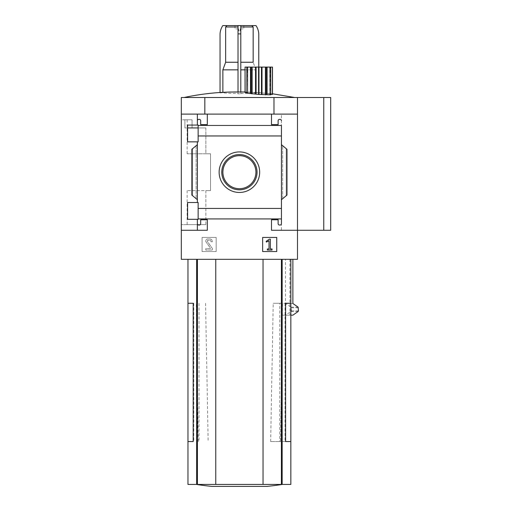 <?xml version="1.0" encoding="UTF-8"?>
<svg xmlns="http://www.w3.org/2000/svg" width="512" height="512" viewBox="0 0 512 512"><rect width="100%" height="100%" fill="white"/><g stroke="black" fill="none" stroke-linecap="round" stroke-linejoin="round"><path stroke-width="0.38" stroke-dasharray="2.56 1.92" d="M220.045 92.499L220.045 92.902L222.867 92.723C224.237 93.146 229.286 93.395 238.022 93.472L238.022 93.798L240.787 93.798L240.787 25.6L251.776 25.6L253.165 26.982L240.787 26.982L240.787 25.6L240.787 69.856L255.942 69.856L255.942 92.589L258.765 92.768L258.765 67.091M255.942 92.589L245.248 91.981M230.234 92.038L220.045 92.768M197.363 219.296L197.363 230.278L197.363 219.296L187.597 219.296L198.138 219.296L197.363 219.296L197.363 230.278L207.322 230.278L181.318 230.278L181.318 114.112L273.978 114.112L181.318 114.112L181.318 97.51L297.491 97.51L297.491 230.278L297.491 97.51L297.491 230.278L271.488 230.278L281.446 230.278L281.446 218.931L198.138 218.931L198.138 219.296L187.597 219.296L187.597 202.509L198.138 202.509L198.138 208.435L281.446 208.435L281.446 199.712L286.976 195.072L286.202 195.725L286.976 195.072L286.976 149.312L281.446 144.672L286.976 149.312L281.446 144.672L281.446 135.955L198.138 135.955L198.138 141.85L187.597 141.85L187.597 127.936L187.597 141.85L198.138 141.85L197.363 141.85L197.363 199.712L196.122 198.669L197.363 199.712L197.363 202.509L198.138 202.509L187.597 202.509L197.363 202.509L197.363 141.85L187.597 141.85L187.597 125.062L187.597 127.936L184.915 127.936L184.915 119.776L181.318 119.776L181.318 224.608L181.318 119.776L192.045 119.776L184.915 119.776L184.915 127.936L187.597 127.936L187.597 125.062L198.138 125.062L187.597 125.062L198.138 125.062L198.138 125.459L281.446 125.459L281.446 120.749A1.382 1.382 0 0 0 280.064 119.366L279.507 119.366A1.382 1.382 0 0 0 278.125 120.749L278.125 124.621L278.125 120.749A1.382 1.382 0 0 1 279.507 119.366L280.064 119.366A1.382 1.382 0 0 1 281.446 120.749L281.446 114.112L297.491 114.112L273.978 114.112L297.491 114.112M240.787 91.981L240.787 93.798M240.787 93.472C249.51 93.395 254.56 93.146 255.942 92.723L258.765 92.768M245.133 92.544L247.776 92.422L247.635 67.091L245.133 67.091L245.133 92.544M246.861 93.126L247.776 92.858L247.795 67.091L246.861 67.091L247.776 67.091L247.776 92.422L246.861 92.237L258.963 92.57L270.669 93.862L269.754 93.939L269.734 67.091L270.669 67.091L269.754 67.091L269.754 94.406L270.682 94.406M246.854 92.237L246.854 67.091L246.861 92.237L246.854 67.091L247.795 67.091L247.776 92.858L246.854 92.73M270.477 67.091L270.669 93.862L270.682 67.091L267.059 67.091L267.059 93.421M270.669 94.822L269.754 94.406L269.901 67.091L269.901 93.99L272.397 94.451L272.397 67.091L269.734 67.091L270.682 67.091L270.682 93.856M225.645 26.982L238.022 26.982L238.022 25.6L227.034 25.6L225.645 26.982L225.645 62.253L222.867 69.856L238.022 69.856L238.022 93.472M222.867 69.856L222.867 92.723M240.787 25.6L238.022 25.6L238.022 91.981M225.645 62.253L238.022 62.253L238.022 26.982M238.022 69.856L238.022 62.253M245.05 69.856L255.942 69.856L255.942 92.723M240.787 26.982L240.787 62.253L253.165 62.253L253.165 26.982M240.787 69.856L240.787 62.253M255.942 69.856L253.165 62.253L255.942 69.856M238.573 28.922L234.976 28.922L238.573 28.922L238.573 30.829L238.573 28.922M181.318 230.278L197.363 230.278L181.318 230.278L181.318 259.322L297.491 259.322L297.491 230.278L281.446 230.278L323.763 230.278L323.763 97.51L297.491 97.51M281.446 223.642A1.382 1.382 0 0 1 280.064 225.024A1.382 1.382 0 0 0 281.446 223.642A1.382 1.382 0 0 1 280.064 225.024L279.507 225.024A1.382 1.382 0 0 1 278.125 223.642A1.382 1.382 0 0 0 279.507 225.024L280.064 225.024L279.507 225.024A1.382 1.382 0 0 1 278.125 223.642L278.125 219.77L278.125 223.642L278.125 219.77L271.488 219.77L271.488 230.278L281.446 230.278L281.446 114.112L271.488 114.112L271.488 124.621L278.125 124.621L278.125 120.749A1.382 1.382 0 0 1 279.507 119.366L280.064 119.366A1.382 1.382 0 0 1 281.446 120.749M282.688 198.669L286.202 195.725L282.688 198.669L282.688 145.715L282.688 198.669M197.363 223.642A1.382 1.382 0 0 0 198.746 225.024L199.296 225.024A1.382 1.382 0 0 0 200.685 223.642L200.685 219.77L200.685 223.642A1.382 1.382 0 0 1 199.296 225.024L198.746 225.024A1.382 1.382 0 0 1 197.363 223.642A1.382 1.382 0 0 0 198.746 225.024L199.296 225.024A1.382 1.382 0 0 0 200.685 223.642L200.685 219.77L207.322 219.77L200.685 219.77L207.322 219.77L207.322 230.278L207.322 219.77L207.322 230.278L197.363 230.278M191.834 195.072L197.363 199.712L197.363 144.672L191.834 149.312L192.608 148.659L191.834 149.312L191.834 195.072M196.122 145.715L192.608 148.659L196.122 145.715L196.122 198.669L196.122 145.715M197.363 120.749A1.382 1.382 0 0 1 198.746 119.366A1.382 1.382 0 0 0 197.363 120.749L197.363 114.112L197.363 120.749A1.382 1.382 0 0 1 198.746 119.366L199.296 119.366A1.382 1.382 0 0 1 200.685 120.749L200.685 124.621L207.322 124.621L207.322 114.112L197.363 114.112L197.363 125.062M239.405 151.923A20.275 20.275 0 0 1 256.96 182.33A20.275 20.275 0 0 1 221.85 182.33A20.275 20.275 0 0 1 239.405 151.923M281.446 144.672L281.446 199.712M181.318 114.112L197.363 114.112M271.488 114.112L271.488 124.621L271.488 114.112L207.322 114.112L207.322 124.621L207.322 114.112M187.597 219.296L187.597 202.509L187.597 219.296M271.488 219.77L271.488 230.278L271.488 219.77L278.125 219.77L271.488 219.77M271.488 124.621L278.125 124.621L271.488 124.621M200.685 124.621L207.322 124.621L200.685 124.621L200.685 120.749L200.685 124.621M200.685 120.749A1.382 1.382 0 0 0 199.296 119.366A1.382 1.382 0 0 1 200.685 120.749M216.173 237.44L202.067 237.44L202.067 251.546L216.173 251.546L216.173 237.44L202.067 237.44L202.067 251.546L216.173 251.546L216.173 237.44M281.446 125.459L281.446 135.962L198.138 135.962L198.138 125.459M281.446 135.962L198.138 135.962M281.446 208.435L281.446 218.938L198.138 218.938L198.138 208.435M281.446 125.446L198.138 125.446L281.446 125.446L281.446 218.938L198.138 218.938M330.682 97.51L323.763 97.51M193.203 303.27L187.962 303.27M193.203 441.562L187.962 441.562M205.581 303.27L208.154 441.562M199.014 303.27L199.014 441.562M290.848 303.27L282.528 303.27L280.544 441.562L270.65 441.562L285.6 441.562M270.65 441.562L273.222 303.27L279.795 303.27L279.795 441.562M285.043 303.27L285.043 441.562L280.544 441.562M198.266 441.562L196.275 303.27M193.766 303.27L193.766 441.562M198.138 219.296L198.138 202.509L198.138 219.296M205.875 127.936L205.875 153.798L210.534 153.798L210.534 190.586L205.875 190.586L205.875 224.608L181.318 224.608L205.875 224.608L187.13 224.608L205.875 224.608L205.875 190.586L187.13 190.586L210.534 190.586L210.534 153.798L187.13 153.798L205.875 153.798L205.875 127.936L198.138 127.936L198.138 141.85L198.138 127.936L205.875 127.936L192.045 127.936L192.045 119.776L187.13 119.776L192.045 119.776L192.045 127.936L205.875 127.936M198.138 127.936L198.138 125.062L198.138 127.936L187.597 127.936M285.446 259.322L292.89 259.322L285.446 259.322L285.446 303.52L291.021 307.142L291.405 310.854L291.021 311.539L285.446 315.162L282.112 315.162L290.848 315.162M285.446 315.162L292.89 315.162M281.395 259.322L187.962 259.322L281.395 259.322L281.395 484.435L187.962 484.435M289.907 259.322L289.907 315.162M282.112 259.322L282.112 315.162M239.405 97.51L273.978 97.51L239.405 97.51M273.978 114.112L273.978 97.51M204.832 114.112L204.832 97.51M285.446 303.52L292.89 303.52M263.04 259.322L263.04 484.435M290.848 484.435L281.395 484.435M215.763 259.322L215.763 484.435M239.405 484.435L282.304 484.435L239.405 484.435M267.027 486.4L211.782 486.4M192.045 127.936L184.915 127.936L184.915 119.776L184.915 127.936L192.045 127.936M279.795 303.27L285.6 303.27M290.848 441.562L285.043 441.562M282.528 303.27L273.222 303.27M330.682 230.278L323.763 230.278M276.742 237.44L262.637 237.44L262.637 251.546L276.742 251.546L276.742 237.44M269.331 239.155L266.131 241.395L266.406 242.106L269.03 240.73L269.03 248.973L267.341 248.973L267.341 250.029L272.045 250.029L272.045 248.973L270.355 248.973L270.355 239.155L269.331 239.155M209.67 238.963L207.686 238.963A1.939 1.939 0 0 0 206.106 242.01L210.445 248.205L210.214 248.64L205.798 248.64L205.798 250.029L212.435 250.029L212.435 248.64L207.386 241.434A0.691 0.691 0 0 1 207.955 240.346L209.67 240.346A1.382 1.382 0 0 1 211.053 241.728L212.435 241.728A2.765 2.765 0 0 0 209.67 238.963L207.686 238.963A1.939 1.939 0 0 0 206.106 242.01L210.445 248.205L210.214 248.64L205.798 248.64L205.798 250.029L212.435 250.029L212.435 248.64L207.386 241.434A0.691 0.691 0 0 1 207.955 240.346L209.67 240.346A1.382 1.382 0 0 1 211.053 241.728L212.435 241.728A2.765 2.765 0 0 0 209.67 238.963M197.363 144.672L197.363 199.712M197.363 141.85L197.363 202.509M286.976 149.312L286.976 195.072L286.976 149.312M240.237 28.922L243.827 28.922L240.237 28.922L240.237 30.829L240.237 28.922M239.405 25.6L234.976 25.6L239.405 25.6M239.405 30.829L238.573 30.829L239.405 30.829M258.765 92.902L258.765 33.901A16.595 16.595 0 0 0 256 25.6L251.776 25.6M227.034 25.6L222.81 25.6A16.595 16.595 0 0 0 220.045 33.901L220.045 92.902M238.022 93.798L238.022 25.6M240.787 33.901L238.022 33.901M247.059 67.091L267.059 67.091M239.405 155.667A16.525 16.525 0 0 1 253.715 180.454A16.525 16.525 0 0 1 225.094 180.454A16.525 16.525 0 0 1 239.405 155.667M239.405 154.566A17.626 17.626 0 0 1 254.669 181.005A17.626 17.626 0 0 1 224.141 181.005A17.626 17.626 0 0 1 239.405 154.566M291.021 311.539L298.106 311.539M291.405 310.854L298.464 310.854M291.405 307.821L298.464 307.821M291.021 307.142L298.106 307.142M197.414 259.322L197.414 484.435M196.653 259.322L196.653 484.435M282.157 315.162L282.157 484.435M192.608 148.659L192.608 195.725L192.608 148.659M286.202 148.659L286.202 195.725L286.202 148.659M266.669 67.091L266.669 93.363M265.754 67.091L265.754 93.158M265.414 67.091L265.414 93.126M261.997 67.091L261.997 92.858M261.466 67.091L261.466 92.806M258.963 67.091L258.963 92.57M258.573 67.091L258.573 92.544M256.07 67.091L256.07 92.448M255.533 67.091L255.533 92.422M252.115 67.091L252.115 92.237M251.782 67.091L251.782 92.23M250.867 67.091L250.867 92.294M250.47 67.091L250.47 92.294M248.57 92.038L272.48 93.779M281.446 208.429L198.138 208.429L281.446 208.429M187.13 190.586L187.13 224.608M187.13 119.776L187.13 153.798M234.976 25.6L234.976 28.922M243.827 25.6L243.827 28.922M247.795 92.429L247.795 92.845M269.734 93.952L269.734 94.4"/><path stroke-width="0.77" d="M258.765 67.091L258.765 33.901A16.595 16.595 0 0 0 256 25.6L238.022 25.6L238.022 91.981L245.05 91.981L230.234 92.038C214.682 92.422 199.296 94.253 184.09 97.51M297.491 97.51L323.763 97.51L323.763 230.278L297.491 230.278L297.491 97.51L181.318 97.51L181.318 259.322L297.491 259.322L297.491 230.278L271.488 230.278L271.488 219.77L278.125 219.77L278.125 223.642A1.382 1.382 0 0 0 279.507 225.024L280.064 225.024A1.382 1.382 0 0 0 281.446 223.642L281.446 218.931L198.138 218.931L198.138 219.296L197.363 219.296L197.363 230.278M270.477 67.091L270.669 94.822L270.682 67.091L245.05 67.091L245.133 92.57L246.854 92.73M270.682 94.822L270.682 67.091L272.397 67.091L272.397 94.483L270.682 94.406M270.477 94.835L258.963 94.483L246.861 93.126L247.059 67.091M238.022 69.856L222.867 69.856L222.867 92.326M238.022 91.981L233.562 91.981M238.022 26.982L225.645 26.982L225.645 62.253L222.867 69.856M238.022 62.253L225.645 62.253M238.022 25.6L227.034 25.6L225.645 26.982M245.05 69.856L240.787 69.856M240.787 62.253L253.165 62.253L253.165 26.982L240.787 26.982M239.405 151.923A20.275 20.275 0 0 1 256.96 182.33A20.275 20.275 0 0 1 221.85 182.33A20.275 20.275 0 0 1 239.405 151.923M281.446 223.642L281.446 135.955L198.138 135.955L198.138 141.85L197.363 141.85L197.363 202.509L198.138 202.509L198.138 218.931M281.446 208.435L198.138 208.435M297.491 114.112L181.318 114.112M197.363 114.112L197.363 125.062L187.597 125.062L187.597 141.85L197.363 141.85M197.363 125.062L198.138 125.062L198.138 135.955M197.363 202.509L187.597 202.509L187.597 219.296L197.363 219.296M281.446 135.955L281.446 125.446M281.446 144.672L286.976 149.312L286.976 195.072L281.446 199.712M197.363 199.712L191.834 195.072L191.834 149.312L197.363 144.672M207.322 114.112L207.322 124.621L200.685 124.621L200.685 120.749A1.382 1.382 0 0 0 199.296 119.366L198.746 119.366A1.382 1.382 0 0 0 197.363 120.749M281.446 125.459L198.138 125.459M281.446 120.749A1.382 1.382 0 0 0 280.064 119.366L279.507 119.366A1.382 1.382 0 0 0 278.125 120.749L278.125 124.621L271.488 124.621L271.488 114.112M197.363 223.642A1.382 1.382 0 0 0 198.746 225.024L199.296 225.024A1.382 1.382 0 0 0 200.685 223.642L200.685 219.77L207.322 219.77L207.322 230.278L181.318 230.278M276.742 237.44L262.637 237.44L262.637 251.546L276.742 251.546L276.742 237.44M323.763 97.51L330.682 97.51L330.682 230.278L323.763 230.278M187.962 259.322L187.962 303.27L193.203 303.27L193.203 441.562L187.962 441.562L187.962 484.435L290.848 484.435L290.848 303.27L285.6 303.27L285.6 441.562L290.848 441.562M290.848 315.162L292.89 315.162L298.106 311.539L298.464 310.854L298.106 307.142L292.89 303.52L292.89 259.322M204.832 114.112L204.832 97.51M273.978 114.112L273.978 97.51M187.962 303.27L187.962 441.562M215.763 259.322L215.763 484.435M263.04 259.322L263.04 484.435M196.506 484.435A276.589 276.589 0 0 0 211.782 486.4L267.027 486.4A276.589 276.589 0 0 0 282.304 484.435M187.597 127.936L198.138 127.936M269.331 239.155L266.131 241.395L266.406 242.106L269.03 240.73L269.03 248.973L267.341 248.973L267.341 250.029L272.045 250.029L272.045 248.973L270.355 248.973L270.355 239.155L269.331 239.155M227.034 25.6L222.81 25.6A16.595 16.595 0 0 0 220.045 33.901L220.045 92.499M253.165 26.982L251.776 25.6M240.787 25.6L240.787 33.901L238.022 33.901M240.787 33.901L240.787 91.981M239.405 154.566A17.626 17.626 0 0 1 254.669 181.005A17.626 17.626 0 0 1 224.141 181.005A17.626 17.626 0 0 1 239.405 154.566M239.405 155.667A16.525 16.525 0 0 1 253.715 180.454A16.525 16.525 0 0 1 225.094 180.454A16.525 16.525 0 0 1 239.405 155.667M196.653 259.322L196.653 484.435M197.414 259.322L197.414 484.435M281.395 259.322L281.395 484.435M282.157 259.322L282.157 484.435M246.861 67.091L246.861 93.126L246.854 67.091M250.47 67.091L250.47 93.363M250.867 67.091L250.867 93.421M251.782 67.091L251.782 93.824M252.115 67.091L252.115 93.862M255.533 67.091L255.533 93.939M256.07 67.091L256.07 93.99M258.573 67.091L258.573 94.451M258.963 67.091L258.963 94.483M261.466 67.091L261.466 94.381M261.997 67.091L261.997 94.406M265.414 67.091L265.414 94.822M265.754 67.091L265.754 94.835M266.669 67.091L266.669 94.547M267.059 67.091L267.059 94.547M272.48 93.779L294.72 97.51M290.848 259.322L290.848 303.27M245.05 67.091L245.05 92.557M272.48 67.091L272.48 94.464"/></g></svg>
